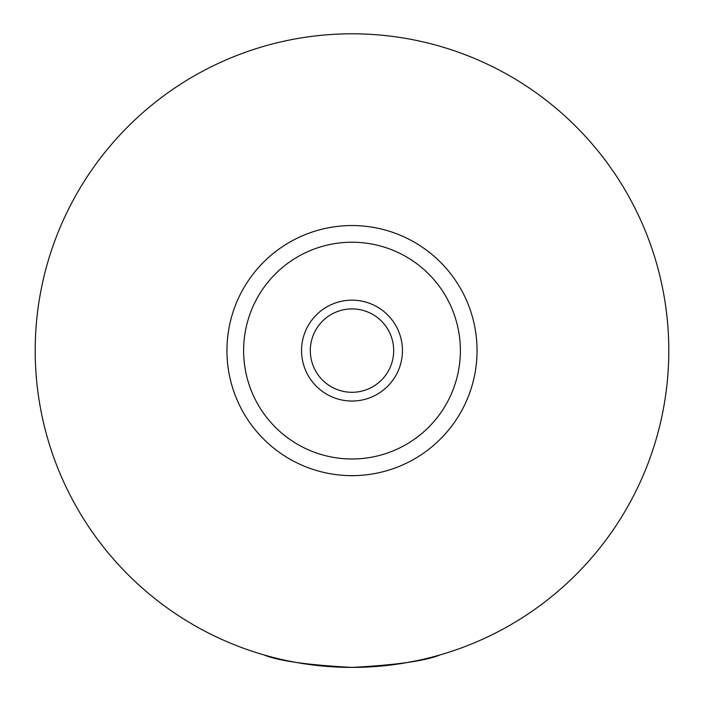 <?xml version="1.0" encoding="UTF-8"?>
<svg xmlns="http://www.w3.org/2000/svg" width="704" height="704" viewBox="0 0 704 704"><rect width="100%" height="100%" fill="white"/><g stroke="black" fill="none" stroke-linecap="round" stroke-linejoin="round"><path stroke-width="1.06" d="M277.05 658.407L275.299 658.407L266.57 655.662M437.43 655.662L428.701 658.407L405.61 662.825M440.229 654.861C425.638 660.871 396.229 665.042 352 667.401C307.771 665.042 278.362 660.871 263.771 654.861M402.442 350.601A50.442 50.442 0 0 0 352 300.159A50.442 50.442 0 0 0 301.558 350.601A50.442 50.442 0 0 0 352 401.034A50.442 50.442 0 0 0 402.442 350.601M310.314 350.601A41.686 41.686 0 0 0 352 392.286A41.686 41.686 0 0 0 393.686 350.601A41.686 41.686 0 0 0 352 308.915A41.686 41.686 0 0 0 310.314 350.601M477.057 350.601A125.057 125.057 0 0 1 352 475.649A125.057 125.057 0 0 1 226.943 350.601A125.057 125.057 0 0 1 352 225.544A125.057 125.057 0 0 1 477.057 350.601M668.8 350.601A316.8 316.8 0 0 1 352 667.401A316.8 316.8 0 0 1 35.2 350.601A316.8 316.8 0 0 1 352 33.801A316.8 316.8 0 0 1 668.8 350.601M460.381 350.601A108.381 108.381 0 0 0 352 242.22A108.381 108.381 0 0 0 243.619 350.601A108.381 108.381 0 0 0 352 458.982A108.381 108.381 0 0 0 460.381 350.601"/></g></svg>
